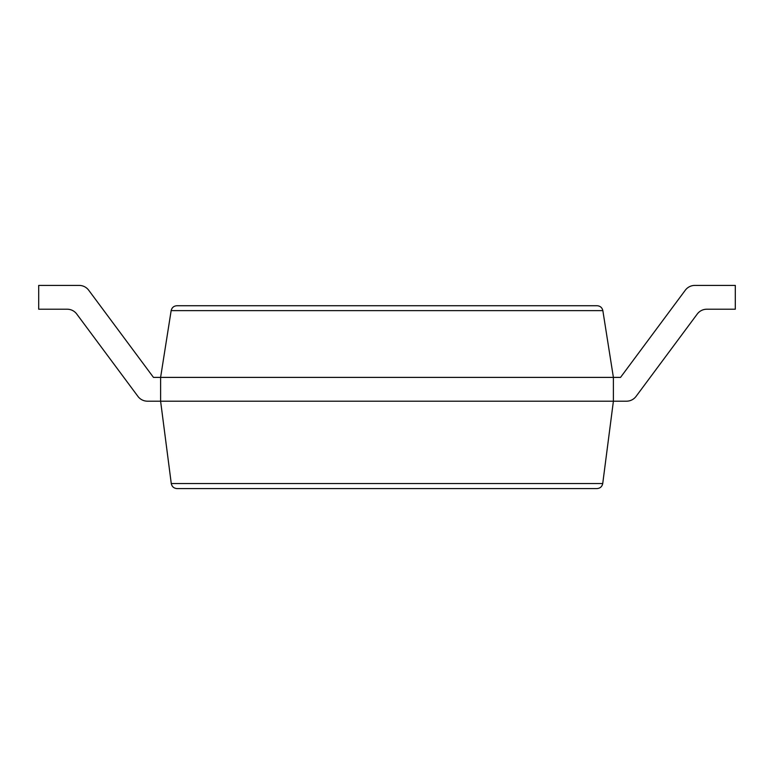 <?xml version="1.0" encoding="UTF-8"?>
<svg xmlns="http://www.w3.org/2000/svg" width="774" height="774" viewBox="0 0 774 774"><rect width="100%" height="100%" fill="white"/><g stroke="black" fill="none" stroke-linecap="round" stroke-linejoin="round"><path stroke-width="1.16" d="M76.742 314.021L137.927 396.385L76.742 314.021A11.9 11.9 0 0 0 67.183 309.213L38.7 309.213L38.7 285.413L79.151 285.413A11.9 11.9 0 0 1 88.71 290.221L153.465 377.393L160.605 377.393L171.151 310.626C171.867 307.597 173.782 305.972 176.888 305.73L597.112 305.73C600.218 305.972 602.133 307.597 602.849 310.626L613.395 377.393L613.395 401.193L602.733 483.527C602.066 486.643 600.15 488.336 596.977 488.588L177.023 488.588C173.85 488.336 171.934 486.643 171.267 483.527L602.733 483.527M697.258 314.021L636.073 396.385L697.258 314.021A11.9 11.9 0 0 1 706.817 309.213L735.3 309.213L735.3 285.413L694.849 285.413A11.9 11.9 0 0 0 685.29 290.221L620.535 377.393L160.605 377.393L160.605 401.193L171.267 483.527M137.927 396.385A11.9 11.9 0 0 0 147.486 401.193L626.514 401.193A11.9 11.9 0 0 0 636.073 396.385M38.7 285.413L79.151 285.413M88.71 290.221L153.465 377.393M685.29 290.221L620.535 377.393M613.395 401.193L626.514 401.193M171.151 310.626L602.849 310.626"/></g></svg>
